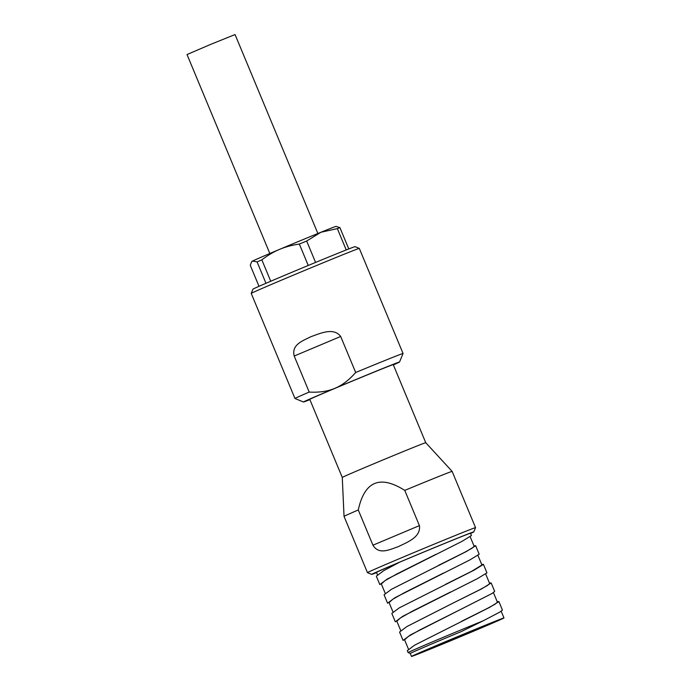 <?xml version="1.0" encoding="UTF-8"?>
<svg xmlns="http://www.w3.org/2000/svg" width="691" height="691" viewBox="0 0 691 691"><rect width="100%" height="100%" fill="white"/><g stroke="black" fill="none" stroke-linecap="round" stroke-linejoin="round"><path stroke-width="1.04" d="M471.435 535.542L462.037 541.355L387.176 579.101L379.834 584.595L376.327 576.19L383.678 570.697L399.605 562.206A51.713 0.596 157.4 0 1 467.557 534.264A51.713 0.596 157.4 0 1 470.485 533.262L471.435 535.542M473.931 545.769L475.684 545.752L479.191 554.242L469.785 559.969L394.924 597.715L387.582 603.208L384.075 594.796M475.684 545.752L466.287 551.565L391.426 589.311L384.075 594.804M481.679 564.383L483.432 564.366L486.939 572.856L477.533 578.583L402.672 616.329L395.33 621.822L391.823 613.409M483.432 564.366L474.035 570.179L399.173 607.925L391.832 613.418M489.427 582.997L491.18 582.979L494.678 591.384L492.182 593.414L410.419 634.943L403.078 640.436L399.571 632.032L406.921 626.538L453.279 602.958M491.18 582.979L481.782 588.792L453.832 602.69M497.175 601.611L498.928 601.593L502.435 610.084L499.93 612.027L483.225 620.786L461.199 631.617A50.08 0.579 157.4 0 0 410.255 653.444L411.499 656.45A50.08 0.579 157.4 0 0 473.689 631.151A50.08 0.579 157.4 0 0 503.981 617.953A50.08 0.579 157.4 0 0 457.52 636.67A50.08 0.579 157.4 0 0 411.499 656.45M498.928 601.593L489.53 607.406L414.669 645.152L407.327 650.646M377.467 574.679L376.509 572.39A50.08 0.579 -22.6 0 1 399.338 562.344M438.327 565.463L464.188 552.55L471.78 548.369L474.181 546.374L470.182 536.769M435.848 554.398L396.72 574.04L385.06 580.621L381.328 583.973L385.215 593.293M445.531 584.353L471.927 571.163L481.929 564.988L477.93 555.383M443.562 573.02L404.468 592.653L392.808 599.235L389.076 602.587L392.963 611.906M463.825 630.33L461.199 631.617M461.579 621.304L487.431 608.391L495.024 604.21L497.425 602.215L493.426 592.61M457.528 610.999L419.955 629.881L408.295 636.471L404.58 639.814L408.459 649.134M444.278 642.31A42.281 0.484 157.4 0 0 418.711 653.453A42.281 0.484 157.4 0 0 457.926 637.655A42.281 0.484 157.4 0 0 496.769 620.959A42.281 0.484 157.4 0 0 444.278 642.31M453.279 602.967L479.692 589.769L487.276 585.597L489.677 583.601L485.678 573.996M450.636 591.971L412.233 611.259L400.564 617.849L396.824 621.2L400.711 630.52M425.742 442.689A45.209 0.518 -22.6 0 1 425.742 442.698L393.239 364.623A45.209 0.518 -22.6 0 0 390.683 365.496A45.209 0.518 -22.6 0 0 344.101 384.524A45.209 0.518 -22.6 0 0 309.775 399.372L342.27 477.438A45.209 0.518 -22.6 0 1 376.681 462.564A45.209 0.518 -22.6 0 1 423.177 443.57A45.209 0.518 -22.6 0 1 425.742 442.689L452.13 471.392A58.536 0.674 157.4 0 0 448.813 472.523A58.536 0.674 157.4 0 0 420.776 483.786A58.536 0.674 157.4 0 0 404.753 490.385C380.024 474.726 364.528 481.256 358.275 509.967A58.536 0.674 157.4 0 0 344.04 516.384L367.457 572.632A58.536 0.674 -22.6 0 1 367.457 572.632A58.536 0.674 -22.6 0 1 444.192 540.034A58.536 0.674 -22.6 0 1 475.546 527.639A58.536 0.674 -22.6 0 1 475.538 527.648L473.793 531.897A55.289 0.639 157.4 0 0 422.503 552.55A55.289 0.639 157.4 0 0 371.715 574.394A55.289 0.639 157.4 0 0 376.612 572.632M404.753 490.385L419.42 525.618C421.13 537.339 406.766 542.4 398.439 546.598C389.232 549.786 378.97 555.098 372.941 545.199L358.275 509.967M470.571 533.478A55.289 0.639 157.4 0 0 473.793 531.897M410.255 653.453L408.131 652.58A51.713 0.596 -22.6 0 1 408.122 652.572A51.713 0.596 -22.6 0 1 433.706 641.352A51.713 0.596 -22.6 0 1 483.225 620.786M393.36 364.9A52.032 0.596 157.4 0 0 399.545 362.006A52.032 0.596 157.4 0 0 334.936 388.29C342.028 385.414 348.946 380.145 355.684 372.492A58.536 0.674 -22.6 0 1 399.735 354.63A58.536 0.674 -22.6 0 1 403.052 353.498A58.536 0.674 -22.6 0 1 403.052 353.507L399.545 362.006M251.222 293.399A58.536 0.674 157.4 0 0 251.222 293.407L252.975 289.149A55.289 0.639 -22.6 0 1 295.247 270.881A55.289 0.639 -22.6 0 1 351.926 247.732A55.289 0.639 -22.6 0 1 355.053 246.661L359.303 248.415A58.536 0.674 157.4 0 0 359.303 248.415A58.536 0.674 157.4 0 0 355.995 249.546A58.536 0.674 157.4 0 0 295.981 274.059A58.536 0.674 157.4 0 0 251.222 293.399L294.962 398.491A58.536 0.674 -22.6 0 1 294.962 398.491A58.536 0.674 -22.6 0 1 309.197 392.073L294.202 356.038C291.403 344.731 302.321 340.983 311.045 336.638C319.847 333.606 333.563 326.973 340.68 336.465L355.684 372.492M269.835 253.493L187.019 54.546L210.928 44.276L235.061 34.55L317.877 233.498M309.197 392.073C319.346 392.609 327.931 391.348 334.936 388.29A52.032 0.596 157.4 0 0 303.479 401.998A52.032 0.596 157.4 0 0 309.888 399.64M259.013 286.316L250.263 265.284L251.593 261.889L252.604 261.034L257.078 261.915L265.975 283.284M270.742 281.237L261.846 259.851C267.849 255.273 273.74 251.792 279.527 249.391C285.271 246.929 291.878 245.158 299.341 244.061L308.246 265.465M315.58 262.433L306.666 241.029L320.944 232.254L337.346 228.609L346.234 249.952M348.791 248.95L339.912 227.633L336.042 226.389A45.528 0.527 157.4 0 0 320.944 232.254A45.528 0.527 157.4 0 0 279.527 249.391A45.528 0.527 157.4 0 0 252.604 261.034A45.528 0.527 157.4 0 0 251.99 261.379L251.593 261.889M306.666 241.029A50.408 0.579 157.4 0 0 299.341 244.061M261.846 259.851A50.408 0.579 157.4 0 0 257.078 261.915M339.912 227.633A50.408 0.579 157.4 0 0 337.346 228.609M340.68 336.465L294.202 356.038M372.941 545.199L419.42 525.618M501.174 611.224L503.981 617.953M342.27 477.438L344.04 516.384M452.13 471.392L475.546 527.639M371.715 574.394L367.457 572.64M359.311 248.415L403.052 353.498M303.479 401.998L294.971 398.5M407.319 650.646L408.122 652.572M446.075 584.076L445.531 584.344"/></g></svg>
